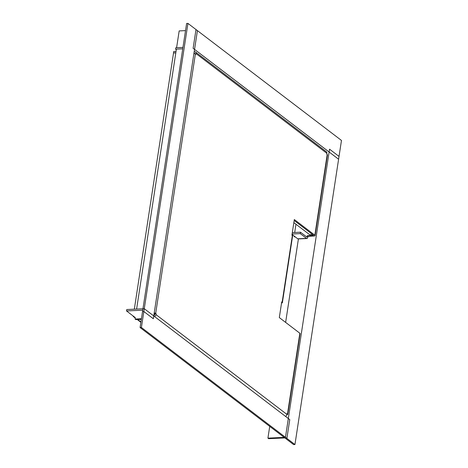 <?xml version="1.0" encoding="UTF-8"?>
<svg xmlns="http://www.w3.org/2000/svg" width="468" height="468" viewBox="0 0 468 468"><rect width="100%" height="100%" fill="white"/><g stroke="black" fill="none" stroke-linecap="round" stroke-linejoin="round"><path stroke-width="0.7" d="M282.391 302.632A2.118 0.702 8.7 0 0 282.145 302.229L281.718 301.901L279.314 317.585L299.848 333.239L287.504 413.911L287.077 413.583L286.948 414.426L155.979 314.59L156.107 313.741L155.68 313.42L195.372 54.031L195.799 54.352L195.928 53.51L326.898 153.352L326.769 154.194L327.196 154.522L314.853 235.193L294.319 219.539L291.921 235.223L292.348 235.55A2.118 0.702 -171.3 0 1 292.594 235.954L282.391 302.632A2.118 0.702 8.7 0 1 281.543 303.053M194.6 53.65L194.618 53.574A0.603 0.486 127.3 0 0 194.173 53.03L193.992 53.042M294.173 220.492L313.537 235.252L307.242 235.784L307.956 236.322L314.005 236.036A2.118 0.702 8.7 0 0 315.099 235.597L327.448 154.926A2.118 0.702 -171.3 0 0 327.196 154.522M153.867 315.245L154.054 315.239A0.603 0.486 127.3 0 0 154.662 314.648L154.791 313.806L156.107 313.741M154.791 313.806L154.153 313.373M326.898 153.352A2.118 1.702 -52.7 0 0 326.342 151.755L195.372 51.913A2.118 1.702 127.3 0 1 195.928 53.51M194.208 51.632L194.39 51.626A2.118 1.702 127.3 0 1 195.372 51.913M176.044 51.34L173.763 51.451L173.552 52.861L175.828 52.749M195.372 54.031A2.118 0.702 -171.3 0 0 193.922 53.475M154.229 312.858A2.118 0.702 8.7 0 1 155.68 313.42M175.816 52.843L173.534 52.954L134.328 309.178M155.979 314.59A2.118 1.702 127.3 0 1 154.493 316.497M285.462 416.339A2.118 1.702 -52.7 0 0 286.948 414.426M133.269 316.087L133.21 316.473L135.24 318.018M137.206 319.521L140.886 322.323M133.743 316.45L133.21 316.473M314.853 235.193A2.118 0.702 8.7 0 1 315.099 235.597M294.588 236.381L294.091 236.404L294.805 236.948L295.302 236.925M294.091 236.404L294.15 236.042M294.694 232.479L295.957 224.219M292.325 232.59L300.485 232.204L306.745 236.972A0.603 0.298 -92.7 0 0 306.862 237.013A0.603 0.298 -92.7 0 0 307.113 236.627L307.242 235.784M292.108 234L300.269 233.614L306.528 238.382A2.118 1.035 -92.7 0 0 306.932 238.522A2.118 1.035 -92.7 0 0 307.827 237.171L307.956 236.322M287.504 413.911A2.118 0.702 8.7 0 1 287.756 414.315A2.118 0.702 8.7 0 1 286.878 414.736M287.756 414.315L300.099 333.643A2.118 0.702 -171.3 0 0 299.848 333.239M292.038 234.439L297.759 238.797A2.118 1.035 87.3 0 0 298.163 238.937L306.932 238.522M300.269 233.614L300.485 232.204M312.542 234.497L309.617 234.638L293.851 222.616M154.089 313.782L154.727 313.753M267.924 438.142L268.632 438.68L284.854 437.913L293.629 444.6L294.945 444.536L339.031 156.411L329.548 149.181L285.457 437.311L267.924 438.142L269.72 426.377M294.945 444.536L285.457 437.311M285.632 322.399L298.409 238.926M341.476 140.447L195.998 29.542L193.12 48.327L338.598 159.231L341.476 140.447M182.742 48.818L175.588 49.158L175.804 47.748L182.959 47.408M136.609 309.073L176.296 49.702L175.588 49.158M187.937 23.4L186.621 23.464L142.529 311.589L143.846 311.524L153.328 318.755L197.42 30.631L187.937 23.4L143.846 311.524M141.348 319.322L135.79 319.585L135.082 319.041L141.435 318.743M185.527 30.619L179.174 30.917L176.6 47.713M126.524 310.945L142.746 310.179L140.09 327.553L141.406 327.489L144.279 308.71L126.74 309.541L126.524 310.945L135.299 317.637L135.082 319.041M140.09 327.553L285.568 438.457L286.884 438.393L289.756 419.609L144.279 308.71M141.406 327.489L286.884 438.393M137.738 319.492L140.944 321.943M282.145 302.229L292.348 235.55M194.173 53.03L194.612 53.364M313.355 235.117L313.297 235.498M307.113 236.627L306.335 236.668M297.759 238.797L306.528 238.382"/></g></svg>
